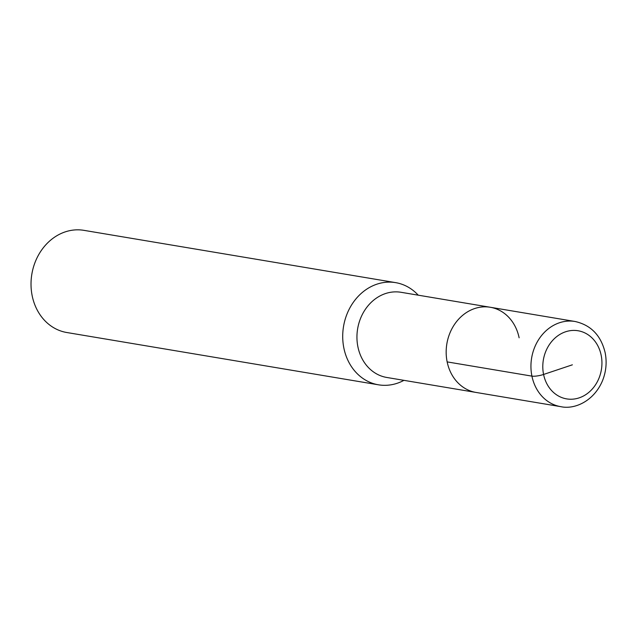 <?xml version="1.0" encoding="UTF-8"?>
<svg xmlns="http://www.w3.org/2000/svg" width="637" height="637" viewBox="0 0 637 637"><rect width="100%" height="100%" fill="white"/><g stroke="black" fill="none" stroke-linecap="round" stroke-linejoin="round"><path stroke-width="0.96" d="M418.23 295.17A51.804 44.12 99.5 0 0 395.625 282.637A51.804 44.12 99.5 0 0 343.542 326.423A51.804 44.12 99.5 0 0 378.482 384.812A51.804 44.12 99.5 0 0 403.938 380.345M519.123 337.801A43.181 36.779 99.5 0 0 490.283 307.265L401.055 292.295A43.181 36.779 99.5 0 0 357.636 328.796A43.181 36.779 99.5 0 0 386.763 377.462L560.759 406.653C574.271 409.734 593.724 401.453 602.451 380.846C606.137 371.674 607.037 362.294 605.15 352.691C601.002 335.476 590.961 325.069 575.052 321.486A43.181 36.779 99.5 0 0 531.632 357.986A43.181 36.779 99.5 0 0 560.759 406.653M395.625 282.637L83.933 230.347A51.804 44.12 99.5 0 0 31.85 274.133A51.804 44.12 99.5 0 0 66.789 332.514L378.482 384.812M490.283 307.265A43.181 36.779 99.5 0 0 446.863 343.765A43.181 36.779 99.5 0 0 475.99 392.432A43.181 36.779 99.5 0 1 446.863 343.765A43.181 36.779 99.5 0 1 490.283 307.265L575.052 321.486M447.158 361.896L531.919 376.125A8.639 1.871 -11.6 0 0 543.576 374.46L572.368 364.818M601.153 355.183A34.541 29.421 99.5 0 0 552.104 341.026A34.541 29.421 99.5 0 0 563.849 398.252A34.541 29.421 99.5 0 0 601.153 355.183"/></g></svg>
